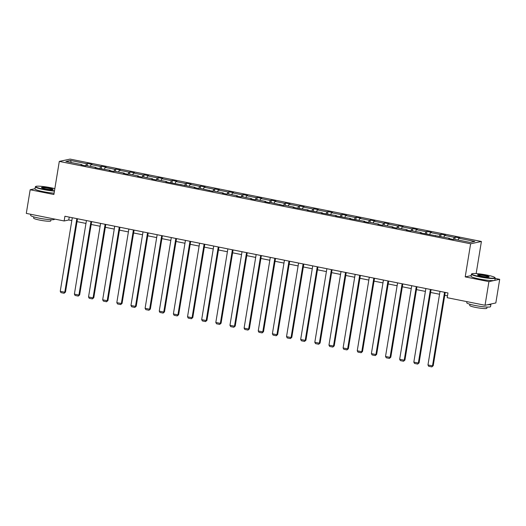 <?xml version="1.0" encoding="UTF-8"?>
<svg xmlns="http://www.w3.org/2000/svg" width="526" height="526" viewBox="0 0 526 526"><rect width="100%" height="100%" fill="white"/><g stroke="black" fill="none" stroke-linecap="round" stroke-linejoin="round"><path stroke-width="0.79" d="M481.408 241.48L70.083 159.095L59.3 161.41L470.625 243.794L481.408 241.48L476.155 273.579M471.178 275.604L465.208 276.886L488.917 281.634L499.7 279.319L495.163 278.412M499.7 279.319L495.827 302.956L485.044 305.271L488.917 281.634M35.032 188.709L30.173 189.755L26.3 213.392L64.152 220.973L68.774 219.98L71.825 220.591M85.613 165.749L86.534 163.671L87.507 163.461L87.138 165.703M71.286 162.527L70.484 160.456L86.534 163.671M90.288 166.334L91.064 164.579L92.043 164.368L87.507 163.461M91.064 164.579L100.676 166.499L101.649 166.295L101.281 168.537M104.431 169.162L105.207 167.413L106.186 167.202L101.649 166.295M105.207 167.413L114.819 169.333L115.792 169.122L115.424 171.364M118.574 171.995L119.349 170.24L120.329 170.036L115.792 169.122M119.349 170.24L128.962 172.166L129.935 171.956L129.567 174.198M132.716 174.829L133.492 173.074L134.472 172.863L129.935 171.956M133.492 173.074L143.105 175L144.078 174.79L143.71 177.032M146.859 177.663L147.635 175.908L148.615 175.697L144.078 174.79M147.635 175.908L157.248 177.834L158.221 177.624L157.859 179.866M161.002 180.497L161.778 178.741L162.758 178.531L158.221 177.624M161.778 178.741L171.391 180.668L172.364 180.457L172.002 182.7M175.145 183.331L175.921 181.575L176.9 181.365L172.364 180.457M175.921 181.575L185.533 183.495L186.506 183.291L186.145 185.533M189.288 186.158L190.064 184.409L191.043 184.199L186.506 183.291M190.064 184.409L199.676 186.329L200.649 186.119L200.288 188.361M203.43 188.992L204.206 187.236L205.186 187.032L200.649 186.119M204.206 187.236L213.819 189.163L214.799 188.952L214.43 191.194M217.573 191.826L218.349 190.07L219.329 189.86L214.799 188.952M218.349 190.07L227.962 191.997L228.941 191.786L228.573 194.028M231.716 194.659L232.492 192.904L233.472 192.694L228.941 191.786M232.492 192.904L242.105 194.83L243.084 194.62L242.716 196.862M245.859 197.493L246.635 195.738L247.614 195.527L243.084 194.62M246.635 195.738L256.247 197.664L257.227 197.454L256.859 199.696M260.002 200.327L260.784 198.572L261.757 198.361L257.227 197.454M260.784 198.572L270.39 200.491L271.37 200.288L271.002 202.53M274.145 203.154L274.927 201.405L275.9 201.195L271.37 200.288M274.927 201.405L284.533 203.325L285.513 203.115L285.145 205.357M288.287 205.988L289.07 204.233L290.043 204.029L285.513 203.115M289.07 204.233L298.676 206.159L299.656 205.949L299.287 208.191M302.43 208.822L303.213 207.066L304.186 206.856L299.656 205.949M303.213 207.066L312.819 208.993L313.798 208.783L313.43 211.025M316.573 211.656L317.356 209.9L318.329 209.69L313.798 208.783M317.356 209.9L326.962 211.827L327.941 211.616L327.573 213.858M330.722 214.49L331.498 212.734L332.471 212.524L327.941 211.616M331.498 212.734L341.104 214.661L342.084 214.45L341.716 216.692M344.865 217.323L345.641 215.568L346.614 215.358L342.084 214.45M345.641 215.568L355.247 217.488L356.227 217.284L355.859 219.526M359.008 220.151L359.784 218.402L360.757 218.191L356.227 217.284M359.784 218.402L369.39 220.322L370.37 220.111L370.002 222.353M373.151 222.985L373.927 221.229L374.9 221.025L370.37 220.111M373.927 221.229L383.533 223.155L384.513 222.945L384.144 225.187M387.294 225.818L388.07 224.063L389.043 223.852L384.513 222.945M388.07 224.063L397.676 225.989L398.655 225.779L398.287 228.021M401.437 228.652L402.212 226.897L403.186 226.686L398.655 225.779M402.212 226.897L411.819 228.823L412.798 228.613L412.43 230.855M415.579 231.486L416.355 229.73L417.328 229.52L412.798 228.613M416.355 229.73L425.968 231.657L426.941 231.447L426.573 233.689M429.722 234.32L430.498 232.564L431.471 232.354L426.941 231.447M430.498 232.564L440.111 234.484L441.084 234.28L440.716 236.522M443.865 237.147L444.641 235.398L445.621 235.188L441.084 234.28M444.641 235.398L454.254 237.318L455.227 237.108L454.858 239.35M458.008 239.981L458.784 238.225L459.763 238.022L455.227 237.108M458.784 238.225L474.833 241.441L470.224 242.427L454.181 239.218L453.202 239.429L448.671 238.515L449.645 238.311L420.379 232.854L421.359 232.643L411.746 230.717L410.773 230.927L406.236 230.02L407.216 229.809L397.603 227.883L396.63 228.093L392.094 227.186L393.073 226.976L383.461 225.049L382.487 225.26L377.951 224.352L378.93 224.142L369.318 222.222L368.345 222.432L363.808 221.518L364.788 221.315L349.665 218.691L350.645 218.481L335.522 215.857L336.502 215.647L321.379 213.023L322.359 212.813L307.237 210.19L308.216 209.979L293.094 207.356L294.073 207.145L284.461 205.225L283.488 205.436L270.318 202.392L269.345 202.602L264.808 201.695L265.788 201.484L256.175 199.558L255.195 199.768L250.665 198.861L251.645 198.65L242.032 196.724L241.053 196.934L236.522 196.027L237.502 195.817L227.889 193.89L226.91 194.101L222.38 193.193L223.353 192.983L213.747 191.056L212.767 191.267L199.604 188.229L198.624 188.44L194.094 187.526L195.067 187.322L165.808 181.865L166.781 181.654L157.175 179.728L156.196 179.938L151.666 179.031L152.639 178.82L143.033 176.894L142.053 177.104L137.523 176.197L138.496 175.986L128.89 174.06L127.91 174.27L123.38 173.363L124.353 173.153L114.747 171.233L113.767 171.443L109.237 170.529L110.21 170.325L95.094 167.702L96.067 167.492L86.461 165.565L85.482 165.775L80.951 164.868L81.924 164.658L65.882 161.443L70.484 160.456M485.044 305.271L447.192 297.69L447.968 292.962L64.928 216.245L64.152 220.973M96.133 167.906L96.067 167.492M99.756 168.576L100.676 166.499M110.276 170.74L110.21 170.325M113.899 171.41L114.819 169.333M124.419 173.573L124.353 173.153M128.042 174.244L128.962 172.166M138.562 176.407L138.496 175.986M142.184 177.078L143.105 175M152.704 179.241L152.639 178.82M156.327 179.912L157.248 177.834M166.847 182.068L166.781 181.654M170.47 182.746L171.391 180.668M180.99 184.902L180.924 184.488M184.613 185.573L185.533 183.495M195.133 187.736L195.067 187.322M198.756 188.407L199.676 186.329M209.276 190.57L209.21 190.149M212.899 191.24L213.819 189.163M223.418 193.404L223.353 192.983M227.041 194.074L227.962 191.997M237.561 196.237L237.502 195.817M241.184 196.908L242.105 194.83M251.704 199.065L251.645 198.65M255.327 199.742L256.247 197.664M265.847 201.899L265.788 201.484M269.47 202.569L270.39 200.491M279.99 204.732L279.931 204.318M283.613 205.403L284.533 203.325M294.139 207.566L294.073 207.145M297.755 208.237L298.676 206.159M308.282 210.4L308.216 209.979M311.898 211.071L312.819 208.993M322.425 213.234L322.359 212.813M326.041 213.904L326.962 211.827M336.568 216.061L336.502 215.647M340.184 216.738L341.104 214.661M350.71 218.895L350.645 218.481M354.327 219.566L355.247 217.488M364.853 221.729L364.788 221.315M368.47 222.399L369.39 220.322M378.996 224.563L378.93 224.142M382.619 225.233L383.533 223.155M393.139 227.396L393.073 226.976M396.762 228.067L397.676 225.989M407.282 230.23L407.216 229.809M410.905 230.901L411.819 228.823M421.425 233.057L421.359 232.643M425.047 233.735L425.968 231.657M435.567 235.891L435.502 235.477M439.19 236.562L440.111 234.484M449.71 238.725L449.645 238.311M453.333 239.396L454.254 237.318M30.173 189.755L53.876 194.502L59.3 161.41M465.208 276.886L470.625 243.794M77.039 221.637L85.968 223.425M91.182 224.47L100.111 226.259M105.325 227.298L114.254 229.086M119.468 230.132L128.397 231.92M133.611 232.965L142.539 234.754M147.753 235.799L156.682 237.588M161.896 238.633L170.825 240.421M176.039 241.467L184.968 243.255M190.182 244.294L199.111 246.083M204.325 247.128L213.254 248.916M218.468 249.962L227.396 251.75M232.61 252.796L241.539 254.584M246.753 255.629L255.682 257.418M260.896 258.463L269.825 260.252M275.039 261.29L283.968 263.079M289.182 264.124L298.11 265.913M303.324 266.958L312.253 268.747M317.467 269.792L326.396 271.58M331.61 272.626L340.539 274.414M345.753 275.46L354.682 277.248M359.896 278.287L368.825 280.075M374.039 281.121L382.974 282.909M388.188 283.955L397.117 285.743M402.331 286.788L411.26 288.577M416.474 289.622L425.402 291.411M430.616 292.456L439.545 294.244M444.759 295.283L447.495 295.836M69.241 217.106L68.774 219.98M81.99 165.072L81.924 164.658M444.549 292.278L432.497 365.859L433.227 365.702L445.226 292.417M440.012 291.371L427.967 364.952L432.497 365.859L431.833 366.905L428.664 366.274L427.967 364.952M433.227 365.702L431.833 366.905M479.804 276.604A11.769 1.387 9.3 0 0 494.92 277.57A11.769 1.387 9.3 0 0 486.918 275.078A11.769 1.387 9.3 0 0 471.855 273.79A11.769 1.387 9.3 0 0 479.804 276.604M494.92 277.57L495.163 277.899A12.059 1.42 -170.7 0 1 495.216 278.076A12.059 1.42 -170.7 0 1 479.673 276.906A12.059 1.42 -170.7 0 1 471.414 274.178A12.059 1.42 -170.7 0 1 471.526 274.026L471.855 273.79M481.586 276.222A5.885 0.69 -170.7 0 1 477.582 274.98A5.885 0.69 -170.7 0 1 485.143 275.46A5.885 0.69 -170.7 0 1 489.114 276.867A5.885 0.69 -170.7 0 1 481.586 276.222M488.825 276.965A5.595 0.657 9.3 0 0 485.005 275.762A5.595 0.657 9.3 0 0 477.832 275.164M490.824 304.035A12.059 1.42 -170.7 0 1 490.929 304.265L490.541 306.632A12.059 1.42 -170.7 0 1 474.998 305.461A12.059 1.42 -170.7 0 1 466.74 302.733L466.917 301.641M490.929 304.265A12.059 1.42 -170.7 0 1 487.694 304.705M487.05 307.059L486.852 308.262A8.686 1.026 -170.7 0 1 475.662 307.421A8.686 1.026 -170.7 0 1 469.711 305.455L469.909 304.252M495.216 278.076L494.874 280.154A12.059 1.42 -170.7 0 1 479.331 278.99A12.059 1.42 -170.7 0 1 471.072 276.255L471.414 274.178M54.836 188.65A11.769 1.387 9.3 0 0 50.838 187.736A11.769 1.387 9.3 0 0 35.775 186.447A11.769 1.387 9.3 0 0 43.73 189.261A11.769 1.387 9.3 0 0 54.487 190.767M54.434 191.089A12.059 1.42 -170.7 0 1 43.592 189.564A12.059 1.42 -170.7 0 1 35.334 186.835A12.059 1.42 -170.7 0 1 35.446 186.684L35.775 186.447M45.506 188.88A5.885 0.69 -170.7 0 1 41.501 187.637A5.885 0.69 -170.7 0 1 49.063 188.117A5.885 0.69 -170.7 0 1 53.041 189.524A5.885 0.69 -170.7 0 1 45.506 188.88M52.745 189.623A5.595 0.657 9.3 0 0 48.931 188.42A5.595 0.657 9.3 0 0 41.751 187.821M54.507 219.04L54.461 219.289A12.059 1.42 -170.7 0 1 38.917 218.119A12.059 1.42 -170.7 0 1 30.659 215.39L30.837 214.299M50.969 219.717L50.772 220.92A8.686 1.026 -170.7 0 1 39.581 220.078A8.686 1.026 -170.7 0 1 33.638 218.112L33.835 216.909M54.099 193.173A12.059 1.42 -170.7 0 1 43.25 191.648A12.059 1.42 -170.7 0 1 34.992 188.913L35.334 186.835M430.406 289.445L418.354 363.025L419.084 362.874L431.083 289.583M425.869 288.537L413.824 362.118L418.354 363.025L417.69 364.071L414.521 363.44L413.824 362.118M419.084 362.874L417.69 364.071M416.263 286.611L404.211 360.198L404.941 360.04L416.94 286.749M411.726 285.703L399.675 359.284L404.211 360.198L403.547 361.244L400.378 360.606L399.675 359.284M404.941 360.04L403.547 361.244M402.12 283.777L390.068 357.364L390.798 357.207L402.798 283.915M397.584 282.87L385.532 356.457L390.068 357.364L389.404 358.41L386.235 357.772L385.532 356.457M390.798 357.207L389.404 358.41M387.971 280.95L375.926 354.531L376.655 354.373L388.655 281.081M383.441 280.036L371.389 353.623L375.926 354.531L375.262 355.576L372.086 354.938L371.389 353.623M376.655 354.373L375.262 355.576M373.828 278.116L361.783 351.697L362.513 351.539L374.512 278.247M369.298 277.209L357.246 350.789L361.783 351.697L361.119 352.742L357.943 352.104L357.246 350.789M362.513 351.539L361.119 352.742M359.685 275.282L347.64 348.863L348.37 348.705L360.369 275.42M355.155 274.375L343.103 347.956L347.64 348.863L346.976 349.908L343.8 349.277L343.103 347.956M348.37 348.705L346.976 349.908M345.543 272.448L333.497 346.029L334.227 345.878L346.226 272.586M341.012 271.541L328.96 345.122L333.497 346.029L332.833 347.075L329.657 346.443L328.96 345.122M334.227 345.878L332.833 347.075M331.4 269.614L319.354 343.202L320.084 343.044L332.084 269.753M326.87 268.707L314.818 342.288L319.354 343.202L318.69 344.247L315.515 343.61L314.818 342.288M320.084 343.044L318.69 344.247M317.257 266.781L305.212 340.368L305.941 340.21L317.941 266.919M312.727 265.873L300.675 339.461L305.212 340.368L304.547 341.413L301.372 340.776L300.675 339.461M305.941 340.21L304.547 341.413M303.114 263.953L291.069 337.534L291.792 337.376L303.798 264.085M298.584 263.039L286.532 336.627L291.069 337.534L290.405 338.58L287.229 337.942L286.532 336.627M291.792 337.376L290.405 338.58M288.971 261.12L276.926 334.7L277.649 334.543L289.655 261.251M284.441 260.212L272.389 333.793L276.926 334.7L276.262 335.746L273.086 335.108L272.389 333.793M277.649 334.543L276.262 335.746M274.828 258.286L262.783 331.867L263.506 331.709L275.512 258.424M270.298 257.378L258.246 330.959L262.783 331.867L262.119 332.912L258.943 332.281L258.246 330.959M263.506 331.709L262.119 332.912M260.686 255.452L248.64 329.033L249.363 328.881L261.369 255.59M256.155 254.545L244.103 328.125L248.64 329.033L247.976 330.078L244.8 329.447L244.103 328.125M249.363 328.881L247.976 330.078M246.543 252.618L234.491 326.205L235.221 326.048L247.227 252.756M242.013 251.711L229.961 325.292L234.491 326.205L233.833 327.251L230.658 326.613L229.961 325.292M235.221 326.048L233.833 327.251M232.4 249.784L220.348 323.372L221.078 323.214L233.084 249.922M227.87 248.877L215.818 322.464L220.348 323.372L219.69 324.417L216.515 323.779L215.818 322.464M221.078 323.214L219.69 324.417M218.257 246.957L206.205 320.538L206.935 320.38L218.941 247.089M213.727 246.043L201.675 319.63L206.205 320.538L205.548 321.583L202.372 320.945L201.675 319.63M206.935 320.38L205.548 321.583M204.114 244.123L192.062 317.704L192.792 317.546L204.798 244.255M199.584 243.216L187.532 316.797L192.062 317.704L191.405 318.749L188.229 318.112L187.532 316.797M192.792 317.546L191.405 318.749M189.971 241.289L177.919 314.87L178.649 314.712L190.655 241.427M185.441 240.382L173.389 313.963L177.919 314.87L177.262 315.916L174.086 315.284L173.389 313.963M178.649 314.712L177.262 315.916M175.829 238.456L163.777 312.036L164.506 311.885L176.512 238.594M171.298 237.548L159.246 311.129L163.777 312.036L163.119 313.082L159.943 312.451L159.246 311.129M164.506 311.885L163.119 313.082M161.686 235.622L149.634 309.209L150.364 309.051L162.363 235.76M157.149 234.714L145.104 308.295L149.634 309.209L148.97 310.255L145.801 309.617L145.104 308.295M150.364 309.051L148.97 310.255M147.543 232.788L135.491 306.375L136.221 306.217L148.22 232.926M143.006 231.881L130.961 305.468L135.491 306.375L134.827 307.421L131.658 306.783L130.961 305.468M136.221 306.217L134.827 307.421M133.4 229.961L121.348 303.541L122.078 303.384L134.077 230.092M128.863 229.047L116.818 302.634L121.348 303.541L120.684 304.587L117.515 303.949L116.818 302.634M122.078 303.384L120.684 304.587M119.257 227.127L107.205 300.708L107.935 300.55L119.935 227.258M114.721 226.219L102.675 299.8L107.205 300.708L106.541 301.753L103.372 301.115L102.675 299.8M107.935 300.55L106.541 301.753M105.115 224.293L93.063 297.874L93.792 297.716L105.792 224.431M100.578 223.386L88.532 296.966L93.063 297.874L92.398 298.919L89.229 298.288L88.532 296.966M93.792 297.716L92.398 298.919M90.972 221.459L78.92 295.04L79.65 294.889L91.649 221.597M86.435 220.552L74.39 294.133L78.92 295.04L78.256 296.085L75.087 295.454L74.39 294.133M79.65 294.889L78.256 296.085M76.829 218.625L64.777 292.213L65.507 292.055L77.506 218.763M72.292 217.718L60.247 291.299L64.777 292.213L64.113 293.258L60.944 292.62L60.247 291.299M65.507 292.055L64.113 293.258"/></g></svg>
